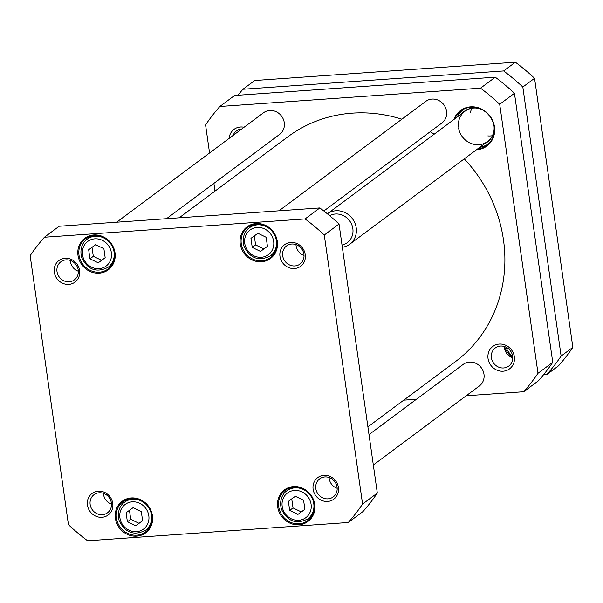 <?xml version="1.0" encoding="UTF-8"?>
<svg xmlns="http://www.w3.org/2000/svg" width="603" height="603" viewBox="0 0 603 603"><rect width="100%" height="100%" fill="white"/><g stroke="black" fill="none" stroke-linecap="round" stroke-linejoin="round"><path stroke-width="0.9" d="M179.159 217.819L287.835 136.821A140.205 129.253 53.3 0 1 401.862 119.213M430.165 131.74A140.205 129.253 53.3 0 1 434.22 134.175M464.265 158.86A140.205 129.253 53.3 0 1 455.408 361.657L367.898 426.879M523.728 391.739L538.471 380.749A208.962 192.636 -126.7 0 0 552.747 362.313L514.457 93.277A208.962 192.636 -126.7 0 0 495.267 77.184L234.59 95.493L219.846 106.482L480.523 88.174A208.962 192.636 53.3 0 1 499.706 104.266L537.997 373.302A208.962 192.636 53.3 0 1 523.728 391.739L466.209 395.779M209.565 152.974L205.578 124.919A208.962 192.636 53.3 0 1 219.846 106.482M214.992 191.106L213.899 183.38M416.394 399.276L403.739 400.166M488.046 358.566A13.99 12.897 -126.7 0 0 509.445 368.938A13.99 12.897 -126.7 0 0 506.098 345.421A13.99 12.897 -126.7 0 0 488.046 358.566M244.072 127.263A13.99 12.897 -126.7 0 0 229.125 138.396M476.445 149.778A22.107 20.381 -126.7 0 0 494.475 126.841A22.107 20.381 -126.7 0 0 475.752 107.13A22.107 20.381 -126.7 0 0 453.886 119.515M454.85 118.799A21.572 19.884 53.3 0 1 460.956 110.884A21.572 19.884 53.3 0 1 481.307 109.286A21.572 19.884 53.3 0 1 494.136 126.751A21.572 19.884 53.3 0 1 486.734 145.474A21.572 19.884 53.3 0 1 477.41 149.062M457.278 116.99A21.572 19.884 53.3 0 1 462.207 110.025M487.917 144.516A21.572 19.884 53.3 0 1 479.837 147.253M233.127 135.419A11.291 10.409 53.3 0 1 236.466 130.904A11.291 10.409 53.3 0 1 241.75 128.989M491.415 357.76A11.291 10.409 53.3 0 1 495.289 347.961A11.291 10.409 53.3 0 1 505.94 347.124A11.291 10.409 53.3 0 1 512.656 356.267A11.291 10.409 53.3 0 1 508.781 366.074A11.291 10.409 53.3 0 1 498.131 366.903A11.291 10.409 53.3 0 1 491.415 357.76M504.372 346.514A11.291 10.409 -126.7 0 0 512.769 357.783M514.457 93.277L499.706 104.266M495.267 77.184L480.523 88.174M552.747 362.313L537.997 373.302M461.838 113.59A19.236 17.736 53.3 0 1 476.061 108.043A19.236 17.736 53.3 0 1 481.556 109.407M494.038 126.155A19.236 17.736 53.3 0 1 493.774 131.808A19.236 17.736 53.3 0 1 484.397 143.853M457.428 116.876A21.211 19.552 53.3 0 1 464.31 108.902M489.598 142.828A21.211 19.552 53.3 0 1 479.988 147.14M458.461 127.09A18.874 17.397 53.3 0 1 464.996 111.231A18.874 17.397 53.3 0 1 476.272 108.058M493.819 131.605A18.874 17.397 53.3 0 1 487.556 141.501A18.874 17.397 53.3 0 1 458.612 128.138M470.423 112.595A18.874 17.397 53.3 0 1 471.908 108.261M492.372 135.728A18.874 17.397 53.3 0 1 487.804 135.916M166.496 218.708L279.656 134.371A13.485 12.429 -126.7 0 0 284.277 122.665A13.485 12.429 -126.7 0 0 276.257 111.751A13.485 12.429 -126.7 0 0 263.541 112.746L116.688 222.206M323.841 210.99L441.931 122.967A13.485 12.429 -126.7 0 0 446.559 111.269A13.485 12.429 -126.7 0 0 438.539 100.354A13.485 12.429 -126.7 0 0 425.824 101.349L278.97 210.809M373.325 465.011L479.362 385.973A13.485 12.429 -126.7 0 0 483.983 374.275A13.485 12.429 -126.7 0 0 475.971 363.36A13.485 12.429 -126.7 0 0 463.255 364.355L368.998 434.605M295.349 496.292L303.595 500.286L304.892 509.354L297.927 514.419L289.674 510.424L288.385 501.357L295.349 496.292M95.636 244.682L103.889 248.685L105.178 257.745L98.214 262.818L89.96 258.815L88.671 249.748L95.636 244.682M257.918 233.286L266.164 237.288L267.461 246.348L260.496 251.413L252.242 247.418L250.954 238.351L257.918 233.286M133.067 507.688L141.321 511.683L142.609 520.751L135.645 525.816L127.391 521.821L126.102 512.754L133.067 507.688M362.576 504.055L324.286 235.019A208.962 192.636 -126.7 0 0 305.095 218.927L44.418 237.235A208.962 192.636 -126.7 0 0 30.15 255.672L68.441 524.708A208.962 192.636 -126.7 0 0 87.623 540.801L348.3 522.492A208.962 192.636 -126.7 0 0 362.576 504.055L377.32 493.066L339.029 224.03A208.962 192.636 -126.7 0 0 319.846 207.937L59.162 226.246L44.418 237.235M314.728 504.364A19.68 18.143 -126.7 0 0 284.608 489.772A19.68 18.143 -126.7 0 0 289.319 522.861A19.68 18.143 -126.7 0 0 314.728 504.364M115.015 252.763A19.68 18.143 -126.7 0 0 84.895 238.17A19.68 18.143 -126.7 0 0 89.606 271.252A19.68 18.143 -126.7 0 0 115.015 252.763M338.419 487.503A13.447 12.399 -126.7 0 0 317.841 477.531A13.447 12.399 -126.7 0 0 321.06 500.143A13.447 12.399 -126.7 0 0 338.419 487.503M79.604 270.446A13.447 12.399 -126.7 0 0 59.019 260.473A13.447 12.399 -126.7 0 0 62.237 283.086A13.447 12.399 -126.7 0 0 79.604 270.446M305.269 254.594A13.447 12.399 -126.7 0 0 284.691 244.622A13.447 12.399 -126.7 0 0 287.91 267.235A13.447 12.399 -126.7 0 0 305.269 254.594M112.746 503.354A13.447 12.399 -126.7 0 0 92.169 493.382A13.447 12.399 -126.7 0 0 95.387 515.995A13.447 12.399 -126.7 0 0 112.746 503.354M277.297 241.366A19.68 18.143 -126.7 0 0 247.177 226.766A19.68 18.143 -126.7 0 0 251.888 259.855A19.68 18.143 -126.7 0 0 277.297 241.366M152.446 515.761A19.68 18.143 -126.7 0 0 122.326 501.168A19.68 18.143 -126.7 0 0 127.037 534.258A19.68 18.143 -126.7 0 0 152.446 515.761M291.739 498.862L293.028 507.922L289.674 510.424M293.028 507.922L301.281 511.924L297.927 514.419M301.281 511.924L304.877 509.294M254.308 235.856L255.597 244.924L252.242 247.418M255.597 244.924L263.85 248.918L260.496 251.413M263.85 248.918L267.453 246.295M129.457 510.259L130.745 519.319L127.391 521.821M130.745 519.319L138.999 523.321L135.645 525.816M138.999 523.321L142.602 520.691M92.025 247.253L93.314 256.32L89.96 258.815M93.314 256.32L101.568 260.315L98.214 262.818M101.568 260.315L105.171 257.692M151.941 515.633A18.874 17.397 53.3 0 1 145.466 532.012A18.874 17.397 53.3 0 1 120.238 527.278A18.874 17.397 53.3 0 1 122.906 501.741A18.874 17.397 53.3 0 1 140.718 500.347A18.874 17.397 53.3 0 1 151.941 515.633M126.69 499.653A18.874 17.397 -126.7 0 0 125.409 501.56M146.356 529.668A18.874 17.397 -126.7 0 0 148.557 528.982M314.216 504.236A18.874 17.397 53.3 0 1 307.749 520.615A18.874 17.397 53.3 0 1 282.521 515.874A18.874 17.397 53.3 0 1 285.189 490.345A18.874 17.397 53.3 0 1 303 488.95A18.874 17.397 53.3 0 1 314.216 504.236M288.973 488.249A18.874 17.397 -126.7 0 0 287.684 490.164M308.638 518.271A18.874 17.397 -126.7 0 0 310.839 517.585M276.785 241.23A18.874 17.397 53.3 0 1 270.317 257.609A18.874 17.397 53.3 0 1 245.089 252.876A18.874 17.397 53.3 0 1 247.758 227.346A18.874 17.397 53.3 0 1 265.569 225.944A18.874 17.397 53.3 0 1 276.785 241.23M251.541 225.251A18.874 17.397 -126.7 0 0 250.253 227.165M271.207 255.265A18.874 17.397 -126.7 0 0 273.408 254.587M114.51 252.627A18.874 17.397 53.3 0 1 108.035 269.006A18.874 17.397 53.3 0 1 82.807 264.272A18.874 17.397 53.3 0 1 85.475 238.743A18.874 17.397 53.3 0 1 103.286 237.341A18.874 17.397 53.3 0 1 114.51 252.627M89.259 236.647A18.874 17.397 -126.7 0 0 87.978 238.562M108.924 266.662A18.874 17.397 -126.7 0 0 111.125 265.983M348.3 522.492L363.044 511.502A208.962 192.636 -126.7 0 0 377.32 493.066M111.389 503A11.291 10.409 53.3 0 1 107.515 512.799A11.291 10.409 53.3 0 1 92.425 509.965A11.291 10.409 53.3 0 1 94.023 494.686A11.291 10.409 53.3 0 1 104.673 493.857A11.291 10.409 53.3 0 1 111.389 503M103.452 493.352A11.291 10.409 -126.7 0 0 103.558 494.498A11.291 10.409 -126.7 0 0 111.495 504.146M337.062 487.149A11.291 10.409 53.3 0 1 333.188 496.947A11.291 10.409 53.3 0 1 318.098 494.113A11.291 10.409 53.3 0 1 319.696 478.842A11.291 10.409 53.3 0 1 330.346 478.006A11.291 10.409 53.3 0 1 337.062 487.149M329.125 477.501A11.291 10.409 -126.7 0 0 329.223 478.646A11.291 10.409 -126.7 0 0 337.167 488.294M303.912 254.24A11.291 10.409 53.3 0 1 300.045 264.039A11.291 10.409 53.3 0 1 284.948 261.205A11.291 10.409 53.3 0 1 286.546 245.934A11.291 10.409 53.3 0 1 297.204 245.097A11.291 10.409 53.3 0 1 303.912 254.24M295.975 244.592A11.291 10.409 -126.7 0 0 296.081 245.738A11.291 10.409 -126.7 0 0 304.018 255.386M78.239 270.091A11.291 10.409 53.3 0 1 74.373 279.89A11.291 10.409 53.3 0 1 59.275 277.056A11.291 10.409 53.3 0 1 60.873 261.785A11.291 10.409 53.3 0 1 71.531 260.948A11.291 10.409 53.3 0 1 78.239 270.091M70.302 260.443A11.291 10.409 -126.7 0 0 70.408 261.589A11.291 10.409 -126.7 0 0 78.345 271.237M305.095 218.927L319.846 207.937M324.286 235.019L339.029 224.03M572.85 347.328L534.56 78.292L522.831 87.028L561.122 356.064L572.85 347.328A208.962 192.636 -126.7 0 1 558.582 365.765L546.853 374.508L543.552 374.734M561.122 356.064A208.962 192.636 53.3 0 1 546.853 374.508M534.56 78.292A208.962 192.636 -126.7 0 0 515.377 62.199L503.648 70.943A208.962 192.636 53.3 0 1 522.831 87.028M515.377 62.199L254.7 80.508L242.971 89.252L503.648 70.943M237.891 95.259A208.962 192.636 53.3 0 1 242.971 89.252M512.656 356.298A21.572 19.884 53.3 0 1 505.759 347.042M504.432 346.537A22.379 20.63 -126.7 0 0 512.769 357.715M342.338 247.268A18.874 17.397 -126.7 0 0 349.748 244.215A18.874 17.397 -126.7 0 0 349.499 215.527A18.874 17.397 -126.7 0 0 327.369 213.816L464.996 111.231M329.615 215.678A16.175 14.917 53.3 0 1 347.087 218.09A16.175 14.917 53.3 0 1 352.74 233.813A16.175 14.917 53.3 0 1 342.029 245.089M302.028 491.927A15.369 14.171 53.3 0 1 305.698 517.766A15.369 14.171 53.3 0 1 282.181 506.369A15.369 14.171 53.3 0 1 302.028 491.927M102.314 240.326A15.369 14.171 53.3 0 1 105.992 266.157A15.369 14.171 53.3 0 1 82.475 254.768A15.369 14.171 53.3 0 1 102.314 240.326M264.596 228.929A15.369 14.171 53.3 0 1 268.267 254.76A15.369 14.171 53.3 0 1 244.75 243.363A15.369 14.171 53.3 0 1 264.596 228.929M139.745 503.324A15.369 14.171 53.3 0 1 143.424 529.163A15.369 14.171 53.3 0 1 119.899 517.766A15.369 14.171 53.3 0 1 139.745 503.324M303.452 489.546A17.525 16.153 -126.7 0 0 286.832 490.804C283.953 492.478 278.669 499.005 281.443 509.264C287.548 521.467 296.322 524.685 307.779 518.904A17.525 16.153 -126.7 0 0 303.452 489.546M266.021 226.54A17.525 16.153 -126.7 0 0 249.401 227.798C246.521 229.472 241.238 235.999 244.011 246.265C250.117 258.468 258.898 261.679 270.348 255.906A17.525 16.153 -126.7 0 0 266.021 226.54M141.17 500.942A17.525 16.153 -126.7 0 0 124.55 502.201C121.67 503.874 116.387 510.402 119.16 520.66C125.266 532.864 134.047 536.082 145.496 530.301A17.525 16.153 -126.7 0 0 141.17 500.942M103.739 237.936A17.525 16.153 -126.7 0 0 87.118 239.195C84.239 240.868 78.955 247.396 81.729 257.662C87.834 269.865 96.616 273.076 108.065 267.302A17.525 16.153 -126.7 0 0 103.739 237.936M307.779 518.904L312.12 515.671M286.832 490.804L291.174 487.571M270.348 255.906L274.689 252.672M249.401 227.798L253.742 224.565M145.496 530.301L149.838 527.067M124.55 502.201L128.891 498.967M108.065 267.302L112.407 264.069M87.118 239.195L91.46 235.961M487.556 141.501L349.748 244.215"/></g></svg>
